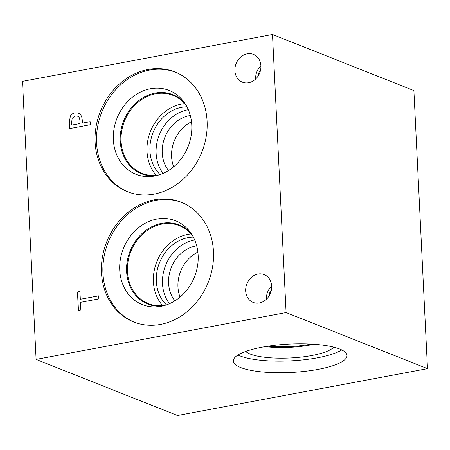 <?xml version="1.0" encoding="UTF-8"?>
<svg xmlns="http://www.w3.org/2000/svg" width="450" height="450" viewBox="0 0 450 450"><rect width="100%" height="100%" fill="white"/><g stroke="black" fill="none" stroke-linecap="round" stroke-linejoin="round"><path stroke-width="0.67" d="M413.899 90.574L427.5 368.662L177.502 415.524L36.101 359.426L22.5 81.337L272.498 34.476L413.899 90.574M98.691 295.836L98.843 298.912L80.471 302.355L80.854 310.134L78.39 310.596L77.479 291.966L79.942 291.504L80.325 299.278L98.691 295.836M80.325 299.278L98.691 295.875M77.479 291.966L79.942 291.544M78.463 310.579L77.552 291.994M71.736 125.094L80.044 123.542L79.937 121.438C79.881 119.031 79.38 117.461 78.446 116.73L77.456 116.111L75.296 115.993L72.203 118.26L71.612 122.541L71.736 125.094L80.117 123.57L80.016 121.466C79.954 119.059 79.453 117.489 78.525 116.758L77.496 116.128M69.559 128.61L69.278 122.833L70.284 116.522C71.224 114.547 72.838 113.316 75.127 112.832L78.379 113.091M70.206 116.494C71.151 114.519 72.765 113.288 75.054 112.798L78.345 113.079L79.779 113.962C81.281 115.149 82.114 117.326 82.277 120.487L82.406 123.097L90.169 121.641L90.321 124.723L69.491 128.627L69.204 122.805L70.284 116.522M82.406 123.097L90.174 121.686M427.5 368.662L286.099 312.57L272.498 34.476M286.099 312.57L36.101 359.426M248.619 82.733A14.951 12.69 111.6 0 1 242.398 82.17A14.951 12.69 111.6 0 1 235.131 67.117A14.951 12.69 111.6 0 1 247.208 53.809A14.951 12.69 111.6 0 1 253.423 54.371A14.951 12.69 111.6 0 1 260.691 69.429A14.951 12.69 111.6 0 1 248.619 82.733M259.391 302.985A14.951 12.69 111.6 0 1 253.17 302.423A14.951 12.69 111.6 0 1 245.903 287.364A14.951 12.69 111.6 0 1 257.979 274.061A14.951 12.69 111.6 0 1 264.195 274.624A14.951 12.69 111.6 0 1 271.463 289.676A14.951 12.69 111.6 0 1 259.391 302.985M95.113 142.284A64.406 54.658 111.6 0 1 174.864 71.916A64.406 54.658 111.6 0 1 207.112 121.292A64.406 54.658 111.6 0 1 127.361 191.655A64.406 54.658 111.6 0 1 95.113 142.284M101.486 272.616A64.406 54.658 111.6 0 1 181.237 202.247A64.406 54.658 111.6 0 1 213.486 251.623A64.406 54.658 111.6 0 1 133.734 321.986A64.406 54.658 111.6 0 1 101.486 272.616M341.764 349.954A56.902 14.214 -2.8 0 1 317.576 357.801A56.902 14.214 -2.8 0 1 237.994 355.027M262.176 347.181A56.902 14.214 -2.8 0 1 346.995 355.506A56.902 14.214 -2.8 0 1 318.144 369.382A56.902 14.214 -2.8 0 1 233.325 361.063A56.902 14.214 -2.8 0 1 262.176 347.181M333.731 347.147A45.281 11.312 -2.8 0 1 311.861 355.528A45.281 11.312 -2.8 0 1 245.711 351.456M313.847 344.267A42.525 10.62 -2.8 0 1 310.022 345.049A42.525 10.62 -2.8 0 1 265.224 346.641M313.774 344.261A42.525 10.62 -2.8 0 1 310.022 345.032A42.525 10.62 -2.8 0 1 265.292 346.629M311.034 344.093A41.94 10.474 -2.8 0 1 309.707 344.351A41.94 10.474 -2.8 0 1 268.003 346.196M134.471 322.273A64.406 54.658 111.6 0 1 102.949 273.195A64.406 54.658 111.6 0 1 181.963 202.545M119.739 270.045A45.096 38.267 111.6 0 1 144.681 223.56A45.096 38.267 111.6 0 1 189.248 230.917A45.096 38.267 111.6 0 1 198.157 255.352A45.096 38.267 111.6 0 1 159.221 306.613A45.096 38.267 111.6 0 1 119.739 270.045M161.578 306.219A42.553 36.113 111.6 0 1 147.915 304.104A42.553 36.113 111.6 0 1 126.608 271.485A42.553 36.113 111.6 0 1 179.303 224.989A42.553 36.113 111.6 0 1 190.693 232.819M147.921 304.104A42.553 36.113 111.6 0 1 126.613 271.485A42.553 36.113 111.6 0 1 179.303 224.994M192.476 235.581A41.94 35.589 -68.4 0 0 179.381 225.681A41.94 35.589 -68.4 0 0 161.933 224.106A41.94 35.589 -68.4 0 0 128.064 261.428A41.94 35.589 -68.4 0 0 148.449 303.654A41.94 35.589 -68.4 0 0 164.762 305.426M191.514 121.781A32.974 27.979 -68.4 0 0 173.666 166.764M168.508 170.516A32.974 27.979 111.6 0 1 164.683 137.784A32.974 27.979 111.6 0 1 189.338 115.678A32.974 27.979 111.6 0 1 190.328 115.515M197.888 252.112A32.974 27.979 -68.4 0 0 180.039 297.096M174.881 300.848A32.974 27.979 111.6 0 1 171.056 268.116A32.974 27.979 111.6 0 1 195.711 246.015A32.974 27.979 111.6 0 1 196.701 245.846M188.331 109.682A38.576 32.738 -68.4 0 0 187.841 109.772A38.576 32.738 -68.4 0 0 159.137 135.27A38.576 32.738 -68.4 0 0 163.058 173.391M184.742 103.624A41.94 35.589 -68.4 0 0 181.507 104.068A41.94 35.589 -68.4 0 0 149.754 133.245A41.94 35.589 -68.4 0 0 156.291 175.348M186.958 106.796A38.576 32.738 -68.4 0 0 181.671 107.319A38.576 32.738 -68.4 0 0 152.038 135.422A38.576 32.738 -68.4 0 0 160.082 174.555M158.389 175.095A41.94 35.589 111.6 0 1 142.076 173.323A41.94 35.589 111.6 0 1 121.686 131.096A41.94 35.589 111.6 0 1 155.559 93.774A41.94 35.589 111.6 0 1 173.008 95.349A41.94 35.589 111.6 0 1 186.097 105.244M194.704 240.019A38.576 32.738 -68.4 0 0 194.214 240.103A38.576 32.738 -68.4 0 0 165.51 265.601A38.576 32.738 -68.4 0 0 169.431 303.728M191.121 233.955A41.94 35.589 -68.4 0 0 187.881 234.399A41.94 35.589 -68.4 0 0 156.133 263.582A41.94 35.589 -68.4 0 0 162.664 305.679M193.337 237.127A38.576 32.738 -68.4 0 0 188.044 237.656A38.576 32.738 -68.4 0 0 158.411 265.759A38.576 32.738 -68.4 0 0 166.455 304.886M128.093 191.942A64.406 54.658 111.6 0 1 96.576 142.864A64.406 54.658 111.6 0 1 175.59 72.214M113.366 139.714A45.096 38.267 111.6 0 1 138.308 93.223A45.096 38.267 111.6 0 1 182.874 100.581A45.096 38.267 111.6 0 1 191.779 125.016A45.096 38.267 111.6 0 1 152.848 176.282A45.096 38.267 111.6 0 1 113.366 139.714M155.205 175.882A42.553 36.113 111.6 0 1 141.542 173.773A42.553 36.113 111.6 0 1 120.234 141.148A42.553 36.113 111.6 0 1 172.929 94.657A42.553 36.113 111.6 0 1 184.32 102.487M141.547 173.773A42.553 36.113 111.6 0 1 120.24 141.154A42.553 36.113 111.6 0 1 172.929 94.657M271.682 286.014A14.951 12.69 -68.4 0 0 266.428 299.256M271.457 289.721A12.319 10.451 -68.4 0 0 268.808 296.409M260.91 65.762A14.951 12.69 -68.4 0 0 255.656 79.009M260.685 69.469A12.319 10.451 -68.4 0 0 258.036 76.157"/></g></svg>
